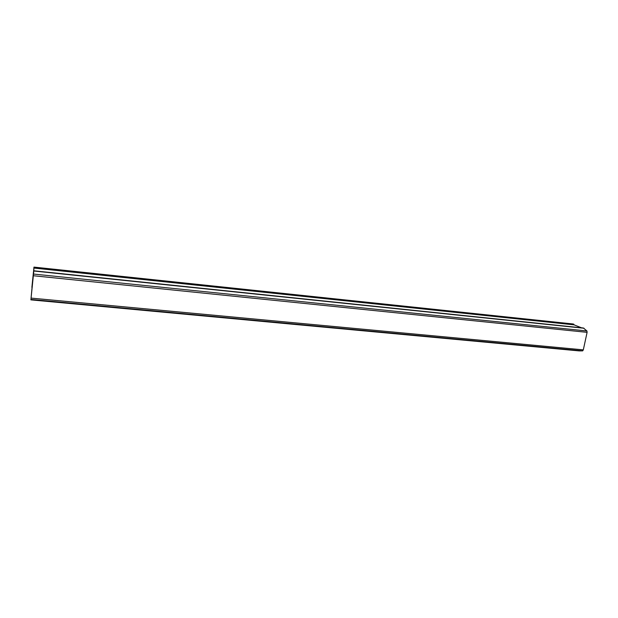 <?xml version="1.0" encoding="UTF-8"?>
<svg xmlns="http://www.w3.org/2000/svg" width="618" height="618" viewBox="0 0 618 618"><rect width="100%" height="100%" fill="white"/><g stroke="black" fill="none" stroke-linecap="round" stroke-linejoin="round"><path stroke-width="0.93" d="M30.9 299.869L579.12 350.893L582.643 350.869L583.315 349.865L587.1 332.337L586.938 330.978L583.392 328.003L33.835 270.792L33.774 271.325L33.959 267.107L30.9 299.869L33.835 270.792M581.515 327.803L574.037 324.844L573.265 323.994L33.959 267.107M573.852 324.226L33.951 267.316M574.037 324.844L33.89 268.058M583.995 328.243L33.828 271.016M586.938 330.978L33.596 274.06M587.1 332.337L33.434 275.744M583.315 349.865L31.17 298.108M582.643 350.869L31.024 299.436M31.889 287.316L33.449 272.098L32.198 287.347"/></g></svg>
